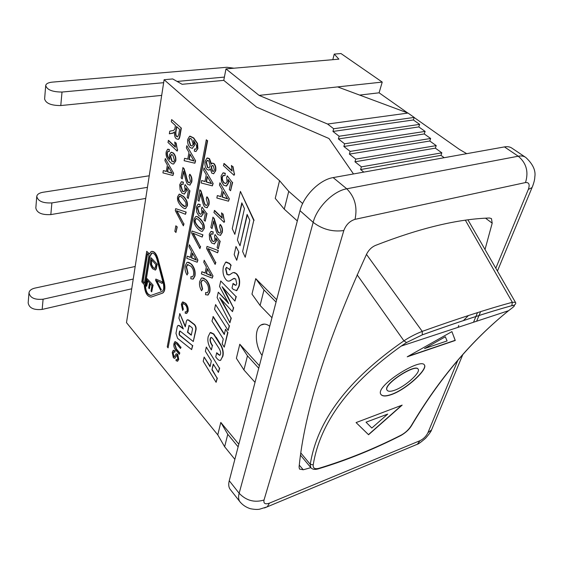 <?xml version="1.0" encoding="UTF-8"?>
<svg xmlns="http://www.w3.org/2000/svg" width="563" height="563" viewBox="0 0 563 563"><rect width="100%" height="100%" fill="white"/><g stroke="black" fill="none" stroke-linecap="round" stroke-linejoin="round"><path stroke-width="0.84" d="M28.959 293.168L28.171 302.88C29.093 308.045 33.759 310.22 42.162 309.418L131.728 288.791M133.241 279.03L43.098 299.206C34.632 299.98 29.93 297.799 28.995 292.669C29.487 290.459 31.437 288.939 34.843 288.122L135.183 266.489M45.673 85.85L44.618 98.947C45.8 103.36 51.191 105.562 60.776 105.555L161.687 95.386M163.65 82.684L62.014 92.043C52.345 91.994 46.912 89.791 45.709 85.435C46.208 83.634 48.397 82.536 52.275 82.135L226.903 67.271L233.99 68.207M224.398 77.089L177.113 81.445M36.729 196.776L35.828 208C36.862 212.863 41.866 215.059 50.825 214.594L145.726 198.422M147.443 187.338L51.887 202.912C42.865 203.327 37.82 201.132 36.764 196.311C37.264 194.263 39.326 192.919 42.95 192.279L149.237 175.783M515.448 302.359L512.323 302.282L511.837 305.681C515.103 304.843 515.258 305.561 512.302 307.841L508.551 310.706C471.449 340.573 439.02 378.906 411.257 425.705C408.724 429.66 405.402 432.771 401.292 435.051C374.268 448.795 346.78 459.887 318.82 468.339C314.717 469.345 312.845 468.184 313.211 464.848C319.974 422.729 349.306 383.143 401.194 346.09L406.556 342.536L422.306 334.858C458.092 322.015 487.938 312.282 511.837 305.681M465.369 220.224L512.323 302.282C488.304 308.805 458.282 318.503 422.243 331.375C415.712 333.943 409.604 337.096 403.938 340.833C348.406 379.223 317.187 420.385 310.283 464.334L300.909 453.067M357.125 274.821L403.938 340.833L406.556 342.536M447.085 340.939L445.319 336.78L424.509 348.574L447.085 340.939M424.509 348.574L445.319 336.78M408.041 356.323L455.164 340.305L451.899 331.621L455.263 340.467L407.246 356.801L451.927 331.607M366.154 422.32L371.826 428.028L387.703 414.094L366.049 422.187L387.703 414.094M356.083 422.581L402.158 405.121L368.561 434.735L356.083 422.581L368.455 434.608L401.679 405.297M394.684 390.222C405.508 386.485 420.941 372.234 418.168 369.194C415.522 363.452 382.235 384.803 387.189 390.293C388.231 391.637 390.729 391.616 394.684 390.222M418.119 369.124L418.07 369.046C415.417 363.297 382.129 384.649 387.084 390.145L387.168 390.258M424.368 364.944C427.774 369.215 406.556 389.103 391.566 394.36C386.134 396.282 382.615 396.338 381.017 394.529C373.881 386.675 420.934 357.216 424.418 365.014C428.126 369.117 406.775 389.202 391.672 394.501C386.091 396.472 382.544 396.486 381.024 394.536M512.302 307.841L512.984 307.307M401.088 435.403C405.867 432.581 409.371 429.295 411.609 425.529L411.257 425.705M401.292 435.051L400.779 435.558M313.211 464.848L310.283 464.334L310.685 467.459C312.289 469.429 314.858 469.887 318.405 468.824L318.82 468.339M310.692 467.459L311.022 467.846M317.898 468.972L318.405 468.824C346.435 460.351 373.994 449.211 401.081 435.41M422.306 334.858L422.243 331.375L366.478 254.392M463.398 320.6L468.43 315.533M407.64 112.924L379.089 92.811L382.228 82.085L340.988 53.548L334.246 54.097L338.891 59.157L225.974 68.897L223.764 80.368L182.138 84.295L172.707 78.94L164.114 79.721L279.544 180.66L288.749 191.336L284.266 209.176L275.244 198.373L279.544 180.66M414.164 117.519L459.317 149.336L466.706 153.671M332.803 59.685L334.246 54.097M353.487 173.953L328.996 138.526L256.545 107.097L223.764 80.368M363.811 172.102L360.601 169.554L361.39 166.866L354.971 161.792L355.746 159.104L349.391 154.107L350.158 151.412L343.866 146.486L344.619 143.79L338.384 138.934L339.123 136.239L332.958 131.446L333.683 128.751L327.575 124.029L259.086 95.393L337.631 86.906L407.999 113.064L414.192 117.421L413.383 119.961L419.625 124.381L418.802 126.921L425.107 131.404L424.27 133.945L430.639 138.484L429.787 141.024L436.212 145.62L435.347 148.16L441.835 152.826L440.956 155.36L444.2 157.703M225.974 68.897L259.086 95.393M302.655 203.539L288.749 191.336M379.089 92.811L359.63 95.077M164.114 79.721L126.492 322.634L217.775 434.868L220.802 422.419L238.818 444.228M234.855 459.345L224.644 446.748L217.775 434.868M525.265 157.112L512.084 148.259C510.12 146.823 507.573 146.373 504.455 146.908L333.155 177.598C319.763 179.632 303.591 195.769 300.009 210.675L229.247 480.739C228.374 484.187 228.606 486.953 229.95 489.043L230.612 489.887M276.06 302.092L264.005 289.931L255.736 278.643L276.686 299.699M271.964 317.708L260.099 305.484L264.005 289.931M260.099 305.484L251.978 294.111L255.736 278.643M297.32 220.935L284.266 209.176M255.025 382.376L243.927 369.94L236.39 358.286L239.803 344.232L259.388 365.725M258.727 368.23L247.467 355.83L243.927 369.94M247.467 355.83L239.803 344.232M179.351 354.324L175.888 350.207C174.164 348.37 173.517 346.168 173.946 343.613L174.847 341.72L177.268 343.163L180.751 347.272L180.512 348.469L177.035 344.359L175.255 343.198L174.685 344.352L176.12 349.032L179.583 353.142L179.351 354.324L179.583 353.142M175.184 341.614L177.549 343.085L180.751 347.272M181.04 347.195L180.512 348.469M175.255 343.198L174.966 344.274L176.409 348.947L179.871 353.057M152.826 285.195L151.693 291.852L151.025 291.078L151.94 285.645L150.194 283.653L149.343 288.735L148.674 287.967L149.526 282.886L147.597 280.677L146.669 286.307L146.007 285.54L147.133 278.692L153.108 285.131L151.693 291.852M150.427 283.914L149.343 288.735M147.83 280.944L146.669 286.307M153.108 285.131L147.133 278.692M182.644 310.502L181.335 304.252L182.44 302.064L185.466 303.436C187.493 305.948 188.26 308.644 187.775 311.529L186.768 313.408L185.213 313.218L185.262 311.761L186.416 311.937L187.071 310.699C187.317 308.285 186.698 306.3 185.22 304.745L182.848 303.513L182.06 304.935L183.102 309.488L182.644 310.502L183.102 309.488M182.869 301.923L185.762 303.366C187.782 305.878 188.556 308.573 188.07 311.452L186.634 313.478M186.388 311.958L185.262 311.761M183.193 303.415L182.356 304.864L183.39 309.411M211.399 349.883C208.324 345.351 207.254 340.932 208.19 336.625L210.126 332.656L213.497 334.07L220.942 345.654C222.835 349.588 223.377 353.149 222.575 356.344L220.71 360.243C219.774 360.848 218.493 360.214 216.861 358.349L215.749 356.921L216.699 352.741L217.937 354.268L219.873 355.38L220.513 354.085C220.97 352.705 220.386 350.665 218.761 347.969L212.462 338.187L210.872 337.434L210.154 338.877C209.725 340.706 210.442 343.008 212.307 345.795L211.399 349.883L212.307 345.795M210.675 332.444L213.799 333.986L215.953 337.378M216.248 337.293L221.245 345.569C223.138 349.496 223.68 353.057 222.871 356.252L220.492 360.362M219.866 355.387L216.699 352.741M211.181 337.343L210.449 338.799C210.02 340.622 210.738 342.93 212.603 345.71M215.58 304.597L229.204 325.808L228.135 330.439L214.566 309.242L215.58 304.597L229.204 325.808M229.507 325.724L228.135 330.439M229.845 270.022L228.712 268.685L226.375 267.439L225.594 268.938L226.952 274.575L229.725 274.73L232.16 273.076C233.701 272.175 235.06 272.393 236.221 273.752C239.092 276.848 239.979 280.993 238.874 286.18L236.615 290.55L233.23 289.389L232.026 288.01L233.068 283.421L234.124 284.646L235.904 285.364L236.756 283.773L235.665 278.861L233.293 278.699L230.661 280.508C228.986 281.451 227.572 281.317 226.417 280.128C223.335 276.707 222.336 272.175 223.434 266.538L225.657 262.175L229.275 263.547L230.872 265.398L229.845 270.022L230.872 265.398M226.706 267.355L225.904 268.868L227.255 274.505L228.951 275.068M233.504 272.555L236.53 273.674C239.402 276.778 240.288 280.923 239.184 286.103L236.917 290.473L236.277 290.705M235.848 285.392L233.068 283.421M234.314 278.291L232.209 279.403M232.519 279.332L229.528 280.993M226.27 261.978L229.584 263.477L231.182 265.328M171.729 154.515L170.638 156.296L172.172 161.307L173.446 161.996M171.87 161.349L170.336 156.345L171.37 154.579L172.82 155.085L174.481 160.385L173.503 161.975L172.172 161.307M168.963 151.581L167.894 151.348L167.105 152.798C166.803 155.198 167.69 157.464 169.78 159.596L169.428 154.924L170.976 152.327L173.186 153.129C175.114 155.24 175.867 157.879 175.452 161.039L173.777 163.896C173.01 164.326 171.792 163.742 170.132 162.144C166.88 158.879 165.571 155.458 166.205 151.883L167.619 149.265L169.174 149.631L169.273 151.538L169.174 149.631M167.894 151.348L167.415 152.756C167.105 155.008 167.901 157.183 169.815 159.273M171.426 152.235L173.495 153.087C175.424 155.198 176.177 157.837 175.762 160.997L173.587 163.96M168.02 149.195L169.484 149.589M176.508 126.506L179.611 129.356L178.738 134.508L177.619 136.879L176.634 136.57C175.607 135.69 175.311 133.874 175.733 131.13L176.508 126.506M176.775 126.752L176.043 131.088C175.621 133.839 175.916 135.648 176.944 136.528L177.619 136.886M181.026 128.139L179.794 135.38C179.4 137.844 178.837 139.16 178.091 139.335L176.261 138.765C174.882 137.506 174.291 135.211 174.495 131.876L172.982 133.178L169.343 133.804L169.78 131.151L173.559 130.44L174.783 129.18L175.438 125.528L171.321 121.742L171.673 119.581L181.342 128.104L180.104 135.338C179.717 137.801 179.147 139.124 178.401 139.293L177.971 139.371M174.467 132.347L173.826 132.734M174.136 132.692L169.343 133.804M181.342 128.104L171.673 119.581M185.881 212.131L185.487 214.299L176.493 210.71L183.728 223.828L183.362 225.833L175.318 210.689L175.677 208.655L186.184 212.075L185.487 214.299M176.979 210.942L183.728 223.828M184.031 223.771L183.362 225.833M186.184 212.075L175.677 208.655M182.933 184.39L181.56 184.059L180.653 185.635L182.335 191.139L184.01 191.772L185.037 189.928L184.636 186.212L185.1 184.565L189.661 190.808L188.246 198.5L187.141 197.409L188.274 191.244L185.903 187.929L185.959 191.434L184.418 194.045L182.081 193.243L180.125 189.872L179.717 184.734L181.314 181.828L183.186 182.292L183.235 184.34L183.186 182.292M181.912 183.988L180.955 185.586L182.637 191.082L183.946 191.8M189.661 190.808L185.1 184.565M189.97 190.751L188.246 198.5M186.304 188.485L186.269 191.385L184.228 194.115M181.779 181.722L183.496 182.243M189.893 154.002L194.08 161.046L188.908 159.484L189.893 154.002M190.118 154.41L189.217 159.435L193.904 160.807M195.305 160.898L194.875 163.214L184.136 160.722L184.565 158.316L187.761 159.174L188.971 152.418L186.395 147.942L186.796 145.669L195.614 160.849L194.875 163.214M187.782 159.055L184.565 158.316M195.614 160.849L186.796 145.669M187.078 275.018C185.255 271.985 184.622 268.931 185.171 265.87L186.93 262.435C188.19 261.943 189.632 262.555 191.265 264.265C194.249 267.819 195.375 271.76 194.65 276.095L193.046 279.044L190.85 278.819L190.927 276.658L192.574 276.862L193.602 274.92C193.982 271.31 193.074 268.41 190.885 266.236L187.486 264.575L186.233 266.813L187.746 273.47L187.078 275.018L187.746 273.47M187.521 262.252L191.561 264.202C194.545 267.749 195.678 271.697 194.946 276.025L193.341 278.974L192.764 279.164M192.455 276.919L190.927 276.658M187.929 264.441L186.529 266.742L188.042 273.4M202.631 234.898L202.194 237.065L192.835 233.117L200.301 246.615L199.907 248.621L191.603 233.054L191.997 231.013L202.933 234.834L202.194 237.065M193.334 233.371L200.301 246.615M200.604 246.552L199.907 248.621M202.933 234.834L191.997 231.013M199.731 206.804L198.246 206.445L197.339 207.986L199.063 213.588L200.878 214.264L201.892 212.469L201.498 208.704L201.997 207.064L206.72 213.525L205.192 221.231L204.045 220.091L205.263 213.919L202.814 210.485L202.849 214.024L201.336 216.551L198.781 215.706L196.761 212.237L196.374 207.036L197.958 204.2L200.013 204.7L200.041 206.748L200.013 204.7M198.612 206.361L197.648 207.93L199.365 213.532L200.794 214.299M206.72 213.525L201.997 207.064M207.029 213.461L205.192 221.231M203.215 211.041L203.159 213.961L201.097 216.642M198.458 204.073L200.322 204.643M207.205 176.388L211.54 183.651L206.142 181.884L207.205 176.388M207.437 176.789L206.459 181.835L211.35 183.383M212.821 183.538L212.364 185.86L201.153 182.968L201.61 180.554L204.946 181.532L206.255 174.755L203.595 170.146L204.031 167.865L213.138 183.489L212.364 185.86M204.974 181.399L201.61 180.554M213.138 183.489L204.031 167.865M201.617 290.782C199.738 287.672 199.091 284.575 199.682 281.486L201.448 278.115C202.771 277.566 204.306 278.199 206.044 280.029C209.126 283.696 210.281 287.714 209.499 292.077L207.902 294.963L205.53 294.731L205.622 292.549L207.381 292.767L208.416 290.86C208.831 287.214 207.902 284.266 205.636 282.007C204.172 280.43 202.976 279.853 202.047 280.268L200.787 282.471L202.321 289.241L201.617 290.782L202.321 289.241M202.068 277.904L206.339 279.959C209.429 283.625 210.583 287.637 209.795 292L208.197 294.885L207.592 295.103M207.254 292.83L205.622 292.549M202.511 280.128L201.082 282.401L202.624 289.164M218.064 250.612L217.599 252.794L207.867 248.557L215.566 262.407L215.143 264.427L206.586 248.466L207.001 246.411L218.374 250.542L217.599 252.794M208.373 248.825L215.566 262.407M215.875 262.337L215.143 264.427M218.374 250.542L207.001 246.411M210.858 227.438L212.948 217.149L213.757 218.212L215.826 224.806C216.804 229.542 217.712 232.174 218.543 232.709L219.985 233.117L220.907 231.513L219.521 226.446L220.063 224.588C221.921 226.84 222.54 229.5 221.928 232.575L220.414 235.306L218.099 234.644C217.065 234.074 215.988 231.161 214.883 225.904L213.581 220.985L212.026 228.606L210.858 227.438M213.757 218.212L212.948 217.149M214.067 218.155L216.136 224.743C217.121 229.479 218.022 232.111 218.852 232.646L219.887 233.159M220.414 235.306L222.237 232.512C222.857 229.437 222.23 226.776 220.379 224.524L220.063 224.588M220.724 235.243L220.168 235.411M213.778 221.491L212.026 228.606M223.194 191.483L227.677 198.943L222.054 197.029L223.194 191.483M223.42 191.877L222.371 196.973L227.473 198.655M229.014 198.859L228.515 201.202L216.839 198.007L217.332 195.572L220.809 196.642L222.216 189.808L219.464 185.079L219.936 182.778L229.331 198.802L228.515 201.202M220.837 196.501L217.332 195.572M229.331 198.802L219.936 182.778M223.842 163.552L232.111 171.082L231.4 165.48L232.674 166.627L234.328 173.974L234.046 175.318L223.42 165.613L224.158 163.502L232.005 170.638M232.674 166.627L231.4 165.48M232.998 166.578L234.328 173.974M234.651 173.925L234.046 175.318M245.222 257.277L242.618 251.52L249.782 220.232L247.115 214.419L240.014 245.778L237.424 240.063L244.455 208.627L241.801 202.863L234.848 234.363L232.273 228.684L240.408 191.399L253.772 220.407L245.222 257.277L253.772 220.407M247.319 214.862L240.014 245.778M242.013 203.313L234.848 234.363M254.096 220.344L240.408 191.399M167.253 346.864L206.304 139.779L207.311 140.687L168.091 347.864L167.253 346.864M207.311 140.687L206.304 139.779M207.634 140.644L168.091 347.864M238.564 252.203L236.734 260.282L234.18 254.596L235.988 246.495L238.874 252.133L236.734 260.282M238.874 252.133L235.988 246.495M189.154 325.484L187.761 332.142L191.321 334.936M188.767 325.794L189.252 325.541L192.124 327.757L192.532 329.038L191.272 335.196L187.472 332.219L189.055 325.717M177.563 338.307L175.973 333.338L177.268 326.667L177.936 325.477L179.133 325.688L183.348 328.989L178.907 318.151L179.801 313.535L185.269 326.857L186.416 321.114L187.113 319.897L188.352 320.094L194.115 324.513C195.431 325.829 195.98 327.539 195.762 329.644L193.299 341.523L180.026 331.037L179.555 331.276L179.034 333.943L179.428 335.196L192.462 345.569L191.624 349.595L177.563 338.307M178.288 325.372L179.428 325.611L183.165 328.546M185.375 326.329L179.801 313.535M187.479 319.777L188.647 320.016L194.404 324.429C195.727 325.752 196.276 327.462 196.058 329.566L193.299 341.523M179.935 330.974L179.323 333.866L179.717 335.119L192.462 345.569M192.75 345.492L191.624 349.595M161.736 291.641L150.694 295.505C147.013 294.78 145.184 291.022 145.198 284.216L149.779 256.299L151.496 253.209C153.671 252.674 155.458 254.61 156.873 259.022L163.242 283.133C164.171 287.376 163.749 290.177 161.989 291.535L161.736 291.641M152.052 253.04L150.068 256.235L145.479 284.153C145.465 290.951 147.295 294.716 150.975 295.434M147.316 253.568L148.956 255.384L144.395 283.295L142.798 281.458L147.316 253.568M147.555 253.829L143.086 281.394L144.452 282.964M151.109 297.088C147.105 296.624 144.818 292.486 144.255 284.681L141.792 281.845L146.725 251.309L149.251 254.117L151.067 251.598C153.713 250.95 155.902 253.322 157.633 258.713L164.009 282.851C165.142 288.038 164.628 291.458 162.482 293.119L151.109 297.088L162.158 293.26M149.343 253.836L146.725 251.309M151.707 251.408C154.269 251.175 156.338 253.589 157.922 258.649L164.297 282.781C165.431 287.967 164.917 291.395 162.763 293.049L162.447 293.189M224.757 175.67L223.18 175.339L222.132 177.042C221.773 179.273 222.385 181.237 223.954 182.912L225.883 183.559L227.058 181.582L226.664 177.598L227.227 175.825L232.322 182.454L230.57 190.73L229.331 189.576L230.724 182.947L228.085 179.421L228.085 183.186L226.319 185.987L223.631 185.178L221.456 181.589L221.083 176.085L222.92 172.954L225.087 173.411L225.073 175.614L225.087 173.411M223.588 175.248L222.448 176.986C222.089 179.224 222.702 181.18 224.271 182.862L225.763 183.608M232.322 182.454L227.227 175.825M232.639 182.398L230.57 190.73M228.487 179.963L228.402 183.13L226.643 185.931L226.037 186.086M223.476 172.82L225.404 173.362M214.299 210.506L222.223 218.226L221.526 212.849L222.744 214.031L224.348 221.132L224.081 222.392L213.905 212.448L214.609 210.449L222.111 217.754M222.744 214.031L221.526 212.849M223.061 213.968L224.348 221.132M224.658 221.076L224.081 222.392M212.737 234.166L211.139 233.772L210.266 235.243L212.012 240.915L213.961 241.626L214.939 239.922L214.545 236.143L215.066 234.518L219.901 241.175L218.289 248.818L217.114 247.629L218.402 241.506L215.889 237.973L215.911 241.513L214.475 243.906L211.716 243.019L209.647 239.465L209.274 234.257L210.808 231.541L213.039 232.076L213.046 234.102L213.039 232.076M211.519 233.673L210.576 235.179L212.321 240.851L213.849 241.675M219.901 241.175L215.066 234.518M220.21 241.112L218.289 248.818M216.291 238.536L216.22 241.443L214.193 244.018M211.336 231.386L213.349 232.012M207.268 268.6L211.449 275.954L206.234 273.583L207.268 268.6M207.473 268.987L206.537 273.512L211.195 275.581M212.687 276.025L212.244 278.129L201.413 273.914L201.857 271.725L205.087 273.09L206.347 266.953L203.778 262.295L204.193 260.226L212.99 275.954L212.244 278.129M205.122 272.907L201.857 271.725M212.99 275.954L204.193 260.226M213.328 165.818L214.355 169.942L213.433 171.448L212.209 171.103L211.167 167L212.096 165.438L213.328 165.818M212.448 165.374L211.484 166.951L212.525 171.046L213.377 171.469M208.782 160.828L210.168 165.994L208.993 167.929L207.451 167.457L206.079 162.278L207.219 160.356L208.782 160.828M207.599 160.286L206.396 162.228L207.761 167.415L208.894 167.964M213.694 163.678C215.277 165.325 215.847 167.718 215.39 170.856L213.736 173.707L211.794 173.172L210.245 168.858L209.077 170.181L207.064 169.547C205.249 167.626 204.58 164.889 205.08 161.335L206.959 158.083L209.19 158.738L211.139 164.269L212.124 163.186L214.01 163.629C215.601 165.276 216.164 167.668 215.706 170.807L213.546 173.777M210.266 169.329L208.929 170.23M207.501 157.964L209.513 158.689L211.463 163.756M212.525 163.108L214.01 163.629M197.873 200.154L199.858 189.766L200.639 190.801L202.68 197.31C203.658 202.004 204.552 204.608 205.361 205.108L206.684 205.495L207.648 203.806L206.276 198.795L206.797 196.916C208.606 199.091 209.225 201.73 208.641 204.833L207.064 207.691L204.939 207.057C203.933 206.53 202.877 203.658 201.772 198.45L200.491 193.581L199.013 201.273L197.873 200.154M200.639 190.801L199.858 189.766M200.956 190.744L202.997 197.254C203.968 201.948 204.862 204.552 205.671 205.052L206.607 205.523M207.064 207.691L208.95 204.777C209.535 201.674 208.922 199.035 207.107 196.86L206.797 196.916M207.381 207.634L206.86 207.768M200.688 194.101L199.013 201.273M199.541 220.865L202.61 225.101L202.891 227.86L202.103 229.134C201.54 229.613 200.294 228.881 198.359 226.938C195.537 223.884 194.432 221.569 195.044 219.978L195.847 218.697C196.396 218.233 197.627 218.958 199.541 220.865M196.276 218.585L195.354 219.915C194.735 221.505 195.84 223.828 198.669 226.875L201.969 229.19M203.869 228.874L202.56 231.175C201.667 231.766 200.146 230.992 197.986 228.852C194.77 225.587 193.475 222.308 194.094 219.014L195.727 216.537C196.719 216.326 198.12 217.128 199.921 218.923C203.201 222.223 204.517 225.545 203.869 228.874L202.37 231.252M195.727 216.537L196.037 216.481C197.029 216.269 198.422 217.065 200.224 218.866C203.51 222.167 204.826 225.481 204.179 228.81M192.37 252.942L196.431 260.106L191.413 257.889L192.37 252.942M192.588 253.336L191.716 257.826L196.191 259.754M197.613 260.148L197.198 262.238L186.789 258.34L187.205 256.165L190.301 257.432L191.483 251.33L188.985 246.791L189.379 244.736L197.916 260.078L197.198 262.238M190.336 257.256L187.205 256.165M197.916 260.078L189.379 244.736M191.603 139.033L193.116 144.234L192.039 146.021L190.385 145.423L188.689 140.243L189.801 138.463L191.603 139.033M190.203 138.392L189.006 140.201L190.695 145.381L191.976 146.042M194.566 149.047L195.741 149.237L196.621 147.682L196.614 145.69L193.517 140.419L194.094 145.62L192.405 148.322L190.09 147.555C188.091 145.43 187.303 142.713 187.711 139.406L189.597 136.253L193.419 137.984L197.226 143.537L197.585 148.716L196.015 151.489L194.298 151.13L194.566 149.047L195.699 149.251M194.031 140.926L194.411 145.571L192.215 148.386M190.083 136.162L193.735 137.942L197.543 143.495L197.902 148.674L195.875 151.531M181.11 177.859L182.94 167.507L183.7 168.499L185.699 174.882C186.663 179.498 187.528 182.046 188.302 182.511L189.506 182.884L190.484 181.145L189.14 176.233L189.625 174.347C191.378 176.444 191.976 179.034 191.441 182.131L189.851 185.065L187.915 184.467C186.944 183.974 185.917 181.166 184.833 176.043L183.573 171.258L182.215 178.935L181.11 177.859M183.7 168.499L182.94 167.507M184.01 168.457L186.001 174.833C186.965 179.449 187.838 181.997 188.612 182.461L189.464 182.898M189.851 185.065L191.751 182.081C192.293 178.985 191.687 176.395 189.935 174.298L189.625 174.347M190.16 185.009L189.689 185.121M183.777 171.799L182.215 178.935M182.841 198.331L185.797 202.42L186.093 205.15L185.269 206.473C184.727 206.888 183.552 206.192 181.75 204.39C179.027 201.463 177.95 199.203 178.527 197.606L179.358 196.269C179.9 195.882 181.061 196.564 182.841 198.331M179.766 196.177L178.837 197.55C178.26 199.147 179.33 201.406 182.053 204.334L185.164 206.515M187.029 206.114L185.699 208.493C184.861 209.021 183.425 208.296 181.406 206.304C178.302 203.18 177.042 199.971 177.612 196.684L179.161 194.172L183.186 196.396C186.353 199.548 187.634 202.793 187.029 206.114L185.537 208.549M179.386 194.129L183.496 196.339C186.656 199.499 187.936 202.736 187.338 206.065M176.944 226.952L175.952 232.477L174.847 231.323L175.832 225.798L177.239 226.896L175.952 232.477M177.239 226.896L175.832 225.798M168.26 140.433L175.424 147.203L174.72 141.996L175.818 143.03L177.366 149.835L177.148 151.102L167.936 142.376L168.562 140.391L175.325 146.774M175.818 143.03L174.72 141.996M176.128 142.988L177.366 149.835M177.676 149.793L177.148 151.102M168.238 166.571L172.187 173.39L167.366 171.799L168.238 166.571M168.464 166.986L167.668 171.75L172.011 173.137M173.32 173.27L172.947 175.48L162.939 172.897L163.319 170.603L166.296 171.483L167.366 165.043L164.938 160.708L165.29 158.541L173.629 173.221L172.947 175.48M166.317 171.356L163.319 170.603M173.629 173.221L165.29 158.541M220.731 280.979L235.981 296.56L234.933 301.078L222.111 286.68L233.399 307.722L232.491 311.62L219.69 297.764L231.006 318.032L229.908 322.782L217.107 297.588L218.282 292.197L228.726 303.633L219.528 286.49L220.731 280.979L235.981 296.56M236.291 296.483L234.933 301.078M223.455 288.291L225.263 292.077M225.566 292L233.399 307.722M233.701 307.644L232.491 311.62M220.921 299.206L222.659 302.711M222.962 302.634L231.006 318.032M231.309 317.954L229.908 322.782M227.825 302.085L218.282 292.197M212.948 316.645L224.292 334.521L225.517 329.193L227.649 332.536L224.257 347.167L222.16 343.796L223.272 338.968L211.977 321.107L213.25 316.568L224.384 334.112M227.649 332.536L225.517 329.193M227.945 332.451L224.257 347.167M206.318 347.054L219.394 368.139L218.409 372.403L213.25 364.05L211.948 369.785L217.079 378.125L216.108 382.312L203.215 361.256L204.137 357.062L210.048 366.71L211.343 360.96L205.389 351.298L206.318 347.054L219.394 368.139M219.69 368.047L218.409 372.403M213.447 364.374L211.948 369.785M212.244 369.694L217.079 378.125M217.374 378.033L216.108 382.312M210.14 366.302L204.137 357.062M162.313 282.049L162.081 283.393L156.366 280.444L161.025 289.354L160.807 290.607L155.613 280.346L155.831 279.072L162.601 281.979L162.081 283.393M156.859 280.74L161.025 289.354M161.314 289.283L160.807 290.607M162.601 281.979L155.831 279.072M151.553 259.768L155.986 264.701L154.881 268.558L152.925 267.552L151.236 264.547L151.553 259.768M151.785 260.029L151.524 264.49L153.213 267.488L154.846 268.572M156.887 264.202L155.958 269.072L155.311 269.987L152.693 268.825C150.652 266.264 149.927 263.716 150.511 261.176L151.081 257.748L157.183 264.146L156.254 269.008L155.311 269.987M155.599 269.923L155.121 270.085M157.183 264.146L151.081 257.748M174.833 352.234L173.664 351.805L172.954 353.219L173.531 356.611L174.277 356.9L176.113 353.888L177.422 354.373L178.457 359.476L177.584 361.249L176.015 360.658L176.177 359.476L177.204 359.863L177.746 358.687L177.254 355.57L176.655 355.274L174.79 358.349L173.383 357.815L172.243 352.438L173.207 350.376L174.98 351.052L174.833 352.234L174.98 351.052M173.664 351.805L173.235 353.135L173.812 356.534L174.312 356.879M176.444 353.782L177.711 354.289L178.738 359.391L177.535 361.284M177.225 359.848L176.177 359.476M176.838 355.26L174.734 358.385M173.566 350.256L175.269 350.974M262.084 355.429C255.032 345.992 254.3 328.813 260.915 325.055C263.54 323.472 266.482 323.859 269.74 326.216M327.575 124.029L407.999 113.064M333.683 128.751L414.192 117.421M332.958 131.446L413.383 119.961M339.123 136.239L419.625 124.381M338.384 138.934L418.802 126.921M344.619 143.79L425.107 131.404M343.866 146.486L424.27 133.945M350.158 151.412L430.639 138.484M349.391 154.107L429.787 141.024M355.746 159.104L436.212 145.62M354.971 161.792L435.347 148.16M361.39 166.866L441.835 152.826M360.601 169.554L440.956 155.36M337.631 86.906L382.228 82.085M238.128 446.846L227.776 434.27L220.802 422.419M224.644 446.748L227.776 434.27M310.846 467.663L303.267 469.767L299.495 469.078L299.08 467.065C304.358 412.017 326.878 341.009 366.64 254.047C368.716 250 371.615 247.143 375.352 245.468C419.695 228.156 457.74 219 489.479 218.008L491.464 218.599L492.196 223.173L485.025 249.472M458.796 325.414L458.008 327.363M43.098 299.206L42.162 309.418M62.014 92.043L60.776 105.555M51.887 202.912L50.825 214.594M492.196 223.173L485.552 218.198M303.267 469.767L299.298 465.179M333.155 177.598L346.766 188.802C354.852 196.951 357.604 207.135 355.021 219.345L525.511 182.56C528.777 171.806 526.356 163.024 518.249 156.218L346.766 188.802C333.338 190.991 316.941 207.36 313.169 222.35C322.416 229.359 332.627 232.09 343.817 230.541C346.02 224.757 349.75 221.027 355.021 219.345M525.511 182.56C529.072 182.264 530.008 184.558 528.319 189.442L532.056 187.549L532.915 185.466M497.439 271.035L532.056 187.549C533.844 183.207 534.766 179.66 534.815 176.909C535.913 170.575 532.922 164.107 525.835 157.499C523.9 156.078 521.366 155.648 518.249 156.218L504.455 146.908M300.009 210.675L313.169 222.35L239.148 493.265C246.186 500.634 254.476 502.879 264.026 500.021L343.817 230.541M457.832 360.264L427.95 432.68L431.54 429.963L432.644 427.317M528.319 189.442L495.813 268.213M477.494 312.62L473.518 322.254M229.247 480.739L239.148 493.265C238.233 496.714 238.438 499.472 239.754 501.527L240.485 502.449M264.448 507.96L267.263 506.813L269.445 503.139C265.18 504.589 263.371 503.554 264.026 500.021M427.95 432.68C426.191 436.269 423.538 438.943 419.977 440.695L417.394 444.228L414.319 445.509M419.977 440.695L269.445 503.139M515.356 302.176L467.952 219.873M411.609 425.529C439.323 378.758 471.639 340.488 508.551 310.706L401.194 346.09M515.37 302.211C516.792 303.844 513.928 305.857 511.908 305.632C488.022 312.233 458.169 321.966 422.341 334.83L406.535 342.536L401.264 346.041M310.685 467.459L300.586 455.284M260.915 325.055L264.371 324.091M480.605 311.642L476.629 321.227M462.892 354.359L431.54 429.963C431.152 431.399 429.126 434.2 425.459 438.373C420.709 442.37 418.02 444.32 417.394 444.228L267.263 506.813L259.642 509.177C257.551 509.642 254.476 509.487 250.415 508.72C246.052 507.34 242.498 504.941 239.754 501.527L229.95 489.043"/></g></svg>
